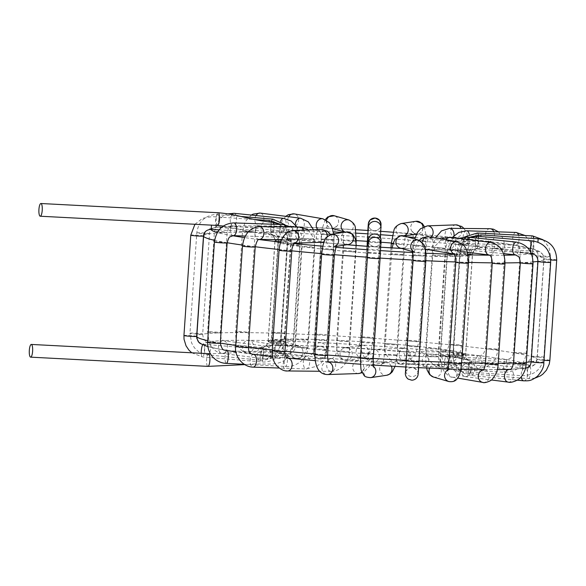 <?xml version="1.0" encoding="UTF-8"?>
<svg xmlns="http://www.w3.org/2000/svg" width="586" height="586" viewBox="0 0 586 586"><rect width="100%" height="100%" fill="white"/><g stroke="black" fill="none" stroke-linecap="round" stroke-linejoin="round"><path stroke-width="0.44" stroke-dasharray="2.93 2.2" d="M286.744 345.586A6.365 0.374 -176.1 0 1 280.591 344.788A6.365 0.374 -176.1 0 1 286.972 344.846A6.365 0.374 -176.1 0 1 293.293 345.652A6.365 0.374 -176.1 0 1 286.744 345.586M270.629 357.929L271.084 351.351L270.629 357.929M287.243 355.775A6.365 1.641 -87 0 0 286.166 353.739A6.365 1.641 -87 0 0 286.158 353.739A6.365 1.641 -87 0 0 284.195 360.016A6.365 1.641 -87 0 0 285.492 366.455A6.365 1.641 -87 0 0 285.499 366.462A6.365 1.641 -87 0 0 287.199 362.675A6.365 1.641 -87 0 0 287.243 355.775M298.215 347.439A6.365 0.374 -176.1 0 1 295.263 346.919A6.365 0.374 -176.1 0 1 301.636 346.978A6.365 0.374 -176.1 0 1 307.965 347.784A6.365 0.374 -176.1 0 1 304.661 347.886A6.365 0.374 -176.1 0 1 298.215 347.439M306.749 356.229A6.365 3.172 -88 0 0 306.698 356.229A6.365 3.172 -88 0 0 306.683 356.229A6.365 3.172 -88 0 0 303.292 362.485A6.365 3.172 -88 0 0 306.251 368.953A6.365 3.172 -88 0 0 306.273 368.953A6.365 3.172 -88 0 0 309.635 362.741A6.365 3.172 -88 0 0 306.749 356.229M315.078 349.307A6.365 0.374 -176.1 0 1 314.382 349.088A6.365 0.374 -176.1 0 1 320.762 349.146A6.365 0.374 -176.1 0 1 327.083 349.952A6.365 0.374 -176.1 0 1 322.205 349.981A6.365 0.374 -176.1 0 1 315.078 349.307M328.116 360.353A6.365 4.49 -89.5 0 0 326.966 367.319A6.365 4.49 -89.5 0 0 331.097 371.37A6.365 4.49 -89.5 0 0 331.119 371.37A6.365 4.49 -89.5 0 0 335.646 365.063A6.365 4.49 -89.5 0 0 331.266 358.639A6.365 4.49 -89.5 0 0 331.215 358.632A6.365 4.49 -89.5 0 0 328.116 360.353M336.657 351.124A6.365 0.374 -176.1 0 1 343.191 351.212A6.365 0.374 -176.1 0 1 349.351 352.01A6.365 0.374 -176.1 0 1 342.986 351.952A6.365 0.374 -176.1 0 1 336.65 351.146A6.365 0.374 -176.1 0 1 336.657 351.124M361.928 371.92A6.365 5.501 -91.9 0 0 363.335 364.873A6.365 5.501 -91.9 0 0 358.119 360.808A6.365 5.501 -91.9 0 0 358.009 360.808A6.365 5.501 -91.9 0 0 352.721 367.034A6.365 5.501 -91.9 0 0 358.434 373.538M361.635 352.816A6.365 0.374 -176.1 0 1 368.762 353.153A6.365 0.374 -176.1 0 1 373.245 353.819A6.365 0.374 -176.1 0 1 366.873 353.761A6.365 0.374 -176.1 0 1 360.544 352.955A6.365 0.374 -176.1 0 1 361.635 352.816M391.331 366.213A6.365 6.138 -98.4 0 0 379.977 366.931A6.365 6.138 -98.4 0 0 386.753 375.252M388.071 354.296A6.365 0.374 -176.1 0 1 397.147 355.255A6.365 0.374 -176.1 0 1 390.752 355.197A6.365 0.374 -176.1 0 1 384.438 354.391A6.365 0.374 -176.1 0 1 388.071 354.296M418.404 369.663A6.365 6.358 -175.1 0 0 405.717 369.678A6.365 6.358 -175.1 0 0 412.178 376.578A6.365 6.358 -175.1 0 0 418.404 370.77L418.419 370.594M419.107 240.282L416.507 243.944L413.548 255.02A6.365 0.374 -176.1 0 1 420.477 255.115A6.365 0.374 -176.1 0 1 426.256 255.884A6.365 0.374 -176.1 0 1 419.876 255.826A6.365 0.374 -176.1 0 1 413.548 255.02L406.706 355.358A6.365 0.374 -176.1 0 1 413.643 355.453A6.365 0.374 -176.1 0 1 419.415 356.222A6.365 0.374 -176.1 0 1 413.02 356.163A6.365 0.374 -176.1 0 1 406.706 355.358L405.717 369.707A6.365 6.358 -175.1 0 0 405.717 369.7L405.409 373.275A6.365 6.358 -175.1 0 0 405.402 373.311A6.365 6.358 -175.1 0 0 411.87 380.175A6.365 6.358 -175.1 0 0 417.928 375.377M433.369 377.003A6.365 6.138 106.4 0 0 439.632 375.172A6.365 6.138 106.4 0 0 436.702 364.719A6.365 6.138 106.4 0 0 429.648 368.176M435.896 356.171A6.365 0.374 -176.1 0 1 438.533 356.654A6.365 0.374 -176.1 0 1 432.153 356.596A6.365 0.374 -176.1 0 1 425.832 355.79A6.365 0.374 -176.1 0 1 429.304 355.687A6.365 0.374 -176.1 0 1 435.896 356.171M459.08 370.433A6.365 5.508 99.7 0 0 454.626 364.646A6.365 5.508 99.7 0 0 454.516 364.631A6.365 5.508 99.7 0 0 448.114 370.03A6.365 5.508 99.7 0 0 452.429 377.186A6.365 5.508 99.7 0 0 452.473 377.201A6.365 5.508 99.7 0 0 459.08 370.433M452.678 356.332A6.365 0.374 -176.1 0 1 453.205 356.522A6.365 0.374 -176.1 0 1 446.832 356.456A6.365 0.374 -176.1 0 1 440.504 355.651A6.365 0.374 -176.1 0 1 445.565 355.629A6.365 0.374 -176.1 0 1 452.678 356.332M469.108 365.356A6.365 4.498 97.3 0 0 466.778 363.987A6.365 4.498 97.3 0 0 466.72 363.979A6.365 4.498 97.3 0 0 461.504 369.759A6.365 4.498 97.3 0 0 465.145 376.615A6.365 4.498 97.3 0 0 465.159 376.622A6.365 4.498 97.3 0 0 470.009 372.674A6.365 4.498 97.3 0 0 469.108 365.356M462.383 355.87A6.365 0.374 -176.1 0 1 455.696 355.746A6.365 0.374 -176.1 0 1 449.726 354.962A6.365 0.374 -176.1 0 1 456.106 355.021A6.365 0.374 -176.1 0 1 462.435 355.827A6.365 0.374 -176.1 0 1 462.383 355.87M471.598 362.807A6.365 3.186 95.9 0 0 468.361 369.37A6.365 3.186 95.9 0 0 470.917 375.414A6.365 3.186 95.9 0 0 470.924 375.414A6.365 3.186 95.9 0 0 474.741 369.407A6.365 3.186 95.9 0 0 472.221 362.749A6.365 3.186 95.9 0 0 472.191 362.749A6.365 3.186 95.9 0 0 471.598 362.807M464.266 354.764A6.365 0.374 -176.1 0 1 457.168 354.413A6.365 0.374 -176.1 0 1 452.875 353.761A6.365 0.374 -176.1 0 1 459.256 353.819A6.365 0.374 -176.1 0 1 465.577 354.625A6.365 0.374 -176.1 0 1 464.266 354.764M468.91 363.708A6.365 1.648 94.8 0 0 468.28 370.213A6.365 1.648 94.8 0 0 469.445 373.685A6.365 1.648 94.8 0 0 471.627 367.481A6.365 1.648 94.8 0 0 470.514 360.998L470.514 360.998A6.365 1.648 94.8 0 0 468.91 363.708M458.45 353.072A6.365 0.374 -176.1 0 1 449.733 352.135A6.365 0.374 -176.1 0 1 456.12 352.193A6.365 0.374 -176.1 0 1 462.435 352.999A6.365 0.374 -176.1 0 1 458.45 353.072M461.211 366.492L461.739 358.844L461.211 366.492M445.902 350.926A6.365 0.374 -176.1 0 1 440.511 350.186A6.365 0.374 -176.1 0 1 446.898 350.245A6.365 0.374 -176.1 0 1 453.212 351.058A6.365 0.374 -176.1 0 1 445.902 350.926M446.73 368.206A6.365 1.641 93 0 1 445.792 369.158L445.792 369.158A6.365 1.641 93 0 1 444.496 362.712A6.365 1.641 93 0 1 446.459 356.442A6.365 1.641 93 0 1 447.792 361.101A6.365 1.641 93 0 1 446.73 368.206M428.168 348.509A6.365 0.374 -176.1 0 1 425.839 348.062A6.365 0.374 -176.1 0 1 432.219 348.121A6.365 0.374 -176.1 0 1 438.54 348.926A6.365 0.374 -176.1 0 1 434.893 349.014A6.365 0.374 -176.1 0 1 428.168 348.509M424.542 366.477A6.365 3.172 92 0 1 422.367 359.46A6.365 3.172 92 0 1 425.707 353.944L425.707 353.944A6.365 3.172 92 0 1 428.659 360.419A6.365 3.172 92 0 1 425.275 366.675A6.365 3.172 92 0 1 425.246 366.675A6.365 3.172 92 0 1 424.542 366.477M407.102 346.048A6.365 0.374 -176.1 0 1 406.713 345.894A6.365 0.374 -176.1 0 1 413.086 345.952A6.365 0.374 -176.1 0 1 419.422 346.758A6.365 0.374 -176.1 0 1 414.17 346.773A6.365 0.374 -176.1 0 1 407.102 346.048M396.883 361.057A6.365 4.49 90.5 0 1 400.824 351.534A6.365 4.49 90.5 0 1 400.861 351.534A6.365 4.49 90.5 0 1 405.292 357.943A6.365 4.49 90.5 0 1 400.743 364.265A6.365 4.49 90.5 0 1 400.707 364.265A6.365 4.49 90.5 0 1 396.883 361.057M384.555 343.777A6.365 0.374 -176.1 0 1 391.389 343.931A6.365 0.374 -176.1 0 1 397.154 344.7A6.365 0.374 -176.1 0 1 390.774 344.641A6.365 0.374 -176.1 0 1 384.445 343.836A6.365 0.374 -176.1 0 1 384.555 343.777M368.426 353.995A6.365 5.501 88.1 0 1 373.414 349.366A6.365 5.501 88.1 0 1 373.524 349.366A6.365 5.501 88.1 0 1 379.23 355.541A6.365 5.501 88.1 0 1 373.949 362.089A6.365 5.501 88.1 0 1 373.897 362.089A6.365 5.501 88.1 0 1 368.426 353.995M362.111 341.887A6.365 0.374 -176.1 0 1 369.143 342.261A6.365 0.374 -176.1 0 1 373.26 342.891A6.365 0.374 -176.1 0 1 366.88 342.832A6.365 0.374 -176.1 0 1 360.551 342.026A6.365 0.374 -176.1 0 1 362.111 341.887M343.096 348.384A6.365 6.138 81.6 0 1 352.208 353.043A6.365 6.138 81.6 0 1 340.327 355.936A6.365 6.138 81.6 0 1 343.096 348.384M341.001 340.525A6.365 0.374 -176.1 0 1 349.366 341.455A6.365 0.374 -176.1 0 1 342.978 341.396A6.365 0.374 -176.1 0 1 336.657 340.591A6.365 0.374 -176.1 0 1 341.001 340.525M321.626 346.56A6.365 6.358 4.9 0 1 326.241 353.226A6.365 6.358 4.9 0 1 326.241 353.241A6.365 6.358 4.9 0 1 319.341 359.013A6.365 6.358 4.9 0 1 313.554 352.135A6.365 6.358 4.9 0 1 313.554 352.113A6.365 6.358 4.9 0 1 321.626 346.56M322.08 339.777A6.365 0.374 -176.1 0 1 327.098 340.488A6.365 0.374 -176.1 0 1 320.71 340.429A6.365 0.374 -176.1 0 1 314.389 339.624A6.365 0.374 -176.1 0 1 322.08 339.777M302.208 348.86A6.365 6.138 -73.6 0 1 295 358.119A6.365 6.138 -73.6 0 1 290.905 350.274A6.365 6.138 -73.6 0 1 302.208 348.86M305.929 339.638A6.365 0.374 -176.1 0 1 307.972 340.056A6.365 0.374 -176.1 0 1 301.592 339.997A6.365 0.374 -176.1 0 1 295.271 339.191A6.365 0.374 -176.1 0 1 299.087 339.104A6.365 0.374 -176.1 0 1 305.929 339.638M283.69 353.585A6.365 5.508 -80.3 0 1 277.361 358.258A6.365 5.508 -80.3 0 1 277.332 358.251A6.365 5.508 -80.3 0 1 272.981 351.051A6.365 5.508 -80.3 0 1 279.485 345.703A6.365 5.508 -80.3 0 1 279.603 345.725A6.365 5.508 -80.3 0 1 283.69 353.585M293.029 340.063A6.365 0.374 -176.1 0 1 293.3 340.188A6.365 0.374 -176.1 0 1 286.935 340.129A6.365 0.374 -176.1 0 1 280.591 339.323A6.365 0.374 -176.1 0 1 286.034 339.323A6.365 0.374 -176.1 0 1 293.029 340.063M267.978 358.031A6.365 4.498 -82.7 0 1 265.209 358.918A6.365 4.498 -82.7 0 1 265.18 358.91A6.365 4.498 -82.7 0 1 261.524 352.025A6.365 4.498 -82.7 0 1 266.798 346.282A6.365 4.498 -82.7 0 1 266.842 346.289A6.365 4.498 -82.7 0 1 270.483 351.212A6.365 4.498 -82.7 0 1 267.978 358.031M283.888 340.957A6.365 0.374 -176.1 0 1 276.944 340.766A6.365 0.374 -176.1 0 1 271.369 340.012A6.365 0.374 -176.1 0 1 277.757 340.078A6.365 0.374 -176.1 0 1 284.078 340.884A6.365 0.374 -176.1 0 1 283.888 340.957M259.73 360.148A6.365 3.186 -84.1 0 1 259.18 359.994A6.365 3.186 -84.1 0 1 257.291 352.926A6.365 3.186 -84.1 0 1 261.034 347.483A6.365 3.186 -84.1 0 1 261.056 347.483A6.365 3.186 -84.1 0 1 263.546 354.164A6.365 3.186 -84.1 0 1 259.737 360.156L206.917 354.735A6.365 3.186 -84.1 0 1 206.909 354.735A6.365 3.186 -84.1 0 1 206.36 354.581A6.365 3.186 -84.1 0 1 204.463 347.527A6.365 3.186 -84.1 0 1 208.198 342.07A6.365 3.186 -84.1 0 1 208.213 342.07A6.365 3.186 -84.1 0 1 210.733 348.729A6.365 3.186 -84.1 0 1 206.917 354.735L200.646 352.875C199.672 352.757 197.57 351.021 194.332 347.652L191.6 342.971L189.959 333.192A6.365 0.374 3.9 0 0 196.808 334.035M279.112 342.224A6.365 0.374 -176.1 0 1 272.168 341.836A6.365 0.374 -176.1 0 1 268.22 341.213A6.365 0.374 -176.1 0 1 274.6 341.272A6.365 0.374 -176.1 0 1 280.928 342.085A6.365 0.374 -176.1 0 1 279.112 342.224M260.309 358.969A6.365 1.648 -85.2 0 1 260.777 352.45A6.365 1.648 -85.2 0 1 262.506 349.212A6.365 1.648 -85.2 0 1 262.513 349.212A6.365 1.648 -85.2 0 1 263.619 355.702A6.365 1.648 -85.2 0 1 261.444 361.906A6.365 1.648 -85.2 0 1 260.309 358.969M279.361 343.755A6.365 0.374 -176.1 0 1 271.369 342.847A6.365 0.374 -176.1 0 1 277.742 342.905A6.365 0.374 -176.1 0 1 284.071 343.711A6.365 0.374 -176.1 0 1 279.361 343.755M217.516 225.456A6.365 1.67 93 0 1 216.183 219.01A6.365 1.67 93 0 1 218.175 212.74M273.801 224.277A6.365 1.67 93 0 1 274.036 229.199A6.365 1.67 93 0 1 272.058 235.089A6.365 1.67 93 0 1 270.725 228.643A6.365 1.67 93 0 1 272.724 222.365M293.586 245.248A6.365 0.374 -176.1 0 1 287.426 244.45A6.365 0.374 -176.1 0 1 293.806 244.509A6.365 0.374 -176.1 0 1 300.135 245.314A6.365 0.374 -176.1 0 1 293.586 245.248M285.536 226.907A6.365 3.201 91.9 0 1 285.441 234.759A6.365 3.201 91.9 0 1 282.752 237.323A6.365 3.201 91.9 0 1 279.771 230.847A6.365 3.201 91.9 0 1 283.185 224.592M233.235 235.653A6.365 3.201 91.9 0 1 230.254 229.177A6.365 3.201 91.9 0 1 233.668 222.922M227.141 242.853A6.365 0.374 3.9 0 0 220.819 242.04A6.365 0.374 3.9 0 0 214.439 241.981M220.307 343.191A6.365 0.374 3.9 0 0 213.971 342.385A6.365 0.374 3.9 0 0 207.598 342.327M226.987 350.64A6.365 1.641 -87 0 0 225.024 356.925A6.365 1.641 -87 0 0 226.328 363.357M305.05 247.094A6.365 0.374 -176.1 0 1 302.098 246.581A6.365 0.374 -176.1 0 1 308.478 246.64A6.365 0.374 -176.1 0 1 314.807 247.446A6.365 0.374 -176.1 0 1 311.503 247.548A6.365 0.374 -176.1 0 1 305.05 247.094M303.68 230.137A6.365 4.512 90.5 0 1 300.354 239.711A6.365 4.512 90.5 0 1 299.739 239.762A6.365 4.512 90.5 0 1 295.278 233.36A6.365 4.512 90.5 0 1 299.849 227.031M259.305 239.41A6.365 4.512 90.5 0 1 254.851 233.008A6.365 4.512 90.5 0 1 259.415 226.679M255.21 246.926A6.365 0.374 3.9 0 0 254.221 246.655A6.365 0.374 3.9 0 0 247.094 246.01A6.365 0.374 3.9 0 0 242.501 246.054M248.369 347.264A6.365 0.374 3.9 0 0 247.38 346.993A6.365 0.374 3.9 0 0 240.26 346.348A6.365 0.374 3.9 0 0 235.66 346.392M253.533 354.413A6.365 3.172 -88 0 0 250.163 360.683A6.365 3.172 -88 0 0 253.115 367.136M321.919 248.962A6.365 0.374 -176.1 0 1 321.223 248.742A6.365 0.374 -176.1 0 1 327.596 248.801A6.365 0.374 -176.1 0 1 333.925 249.614A6.365 0.374 -176.1 0 1 329.046 249.643A6.365 0.374 -176.1 0 1 321.919 248.962M254.932 354.457L306.683 356.229C311.386 355.519 313.95 353.138 314.382 349.088L321.223 248.742C320.82 243.124 320.432 240.751 320.066 241.622L321.941 242.245A6.365 5.516 88 0 1 318.366 240.897A6.365 5.516 88 0 1 316.462 233.902A6.365 5.516 88 0 1 321.502 229.522M327.222 236.385A6.365 5.516 88 0 1 324.058 241.674M294.311 243.102A6.365 5.516 88 0 1 293.352 243.234A6.365 5.516 88 0 1 289.777 241.886A6.365 5.516 88 0 1 287.865 234.891A6.365 5.516 88 0 1 292.912 230.51M291.784 251.072A6.365 0.374 3.9 0 0 285.104 250.237A6.365 0.374 3.9 0 0 279.075 250.2M284.942 351.41A6.365 0.374 3.9 0 0 278.262 350.575A6.365 0.374 3.9 0 0 272.234 350.538M287.711 358.229A6.365 4.49 -89.5 0 0 284.635 359.943A6.365 4.49 -89.5 0 0 283.492 366.917A6.365 4.49 -89.5 0 0 287.623 370.96M343.499 250.786A6.365 0.374 -176.1 0 1 350.047 250.874A6.365 0.374 -176.1 0 1 356.193 251.672A6.365 0.374 -176.1 0 1 349.813 251.614A6.365 0.374 -176.1 0 1 343.491 250.801A6.365 0.374 -176.1 0 1 343.499 250.786M331.266 358.639C331.376 359.006 335.859 357.731 336.65 351.146L343.491 250.801C343.689 241.3 343.022 243.366 342.993 242.201C342.217 242.707 343.96 243.49 348.216 244.538A6.365 6.146 81.3 0 1 341.155 239A6.365 6.146 81.3 0 1 346.289 231.953M336.203 245.593A6.365 6.146 81.3 0 1 326.358 241.264A6.365 6.146 81.3 0 1 331.493 234.217M334.379 255.005A6.365 0.374 3.9 0 0 329.493 254.309A6.365 0.374 3.9 0 0 322.337 254.016A6.365 0.374 3.9 0 0 321.67 254.141M327.537 355.343L327.53 355.35A6.365 0.374 3.9 0 0 322.652 354.647A6.365 0.374 3.9 0 0 315.495 354.362A6.365 0.374 3.9 0 0 314.829 354.479L314.829 354.486M328.519 361.987A6.365 5.501 -91.9 0 0 327.156 361.84A6.365 5.501 -91.9 0 0 327.105 361.84A6.365 5.501 -91.9 0 0 321.868 368.059A6.365 5.501 -91.9 0 0 327.53 374.571M368.477 252.478A6.365 0.374 -176.1 0 1 375.611 252.815A6.365 0.374 -176.1 0 1 380.087 253.482A6.365 0.374 -176.1 0 1 373.714 253.423A6.365 0.374 -176.1 0 1 367.385 252.617A6.365 0.374 -176.1 0 1 368.477 252.478M381.025 240.326A6.365 6.358 0.1 0 1 374.652 246.677A6.365 6.358 0.1 0 1 368.294 240.311C367.063 243.857 374.908 249.988 379.567 244.347L380.981 241.029L373.245 353.819L371.78 361.196L369.187 366.646L363.987 371.854L362.273 372.703M381.025 243.798A6.365 6.358 0.1 0 1 374.601 250.061A6.365 6.358 0.1 0 1 368.286 243.578L368.286 243.695M380.087 258.47A6.365 0.374 3.9 0 0 373.758 257.657A6.365 0.374 3.9 0 0 367.378 257.598M373.245 358.808A6.365 0.374 3.9 0 0 366.924 358.002A6.365 0.374 3.9 0 0 360.536 357.943M368.748 365.049A6.365 6.138 -98.4 0 0 365.371 375.831A6.365 6.138 -98.4 0 0 370.623 377.648L370.718 377.633M373.553 366.448A6.365 6.138 -98.4 0 0 368.858 365.034M394.913 253.958A6.365 0.374 -176.1 0 1 403.988 254.917A6.365 0.374 -176.1 0 1 397.608 254.859A6.365 0.374 -176.1 0 1 391.28 254.053A6.365 0.374 -176.1 0 1 394.913 253.958M403.827 235.85A6.365 6.131 -73.9 0 1 407.951 243.673A6.365 6.131 -73.9 0 1 400.297 248.083C403.285 248.266 405.073 247.746 405.659 246.523C405.468 247.629 405.036 245.776 403.988 254.917L397.147 355.255L395.03 366.426M418.624 240.128A6.365 6.131 -73.9 0 1 422.748 247.944A6.365 6.131 -73.9 0 1 412.529 250.845M425.795 261.217A6.365 0.374 3.9 0 0 419.466 260.411A6.365 0.374 3.9 0 0 413.086 260.352M418.953 361.555L418.953 361.562A6.365 0.374 3.9 0 0 412.617 360.749A6.365 0.374 3.9 0 0 406.252 360.69M418.118 374.007A6.365 6.358 -175.1 0 0 412.112 367.473A6.365 6.358 -175.1 0 0 405.409 373.275M428.666 236.803A6.365 5.494 -80.3 0 1 431.128 238.004A6.365 5.494 -80.3 0 1 432.578 245.519A6.365 5.494 -80.3 0 1 426.527 249.35L428.381 249.013C428.102 248.164 427.392 250.456 426.256 255.884L418.624 367.671M425.158 248.896A6.365 5.494 -80.3 0 1 422.154 242.333M457.256 241.674A6.365 5.494 -80.3 0 1 459.71 242.875A6.365 5.494 -80.3 0 1 461.167 250.39A6.365 5.494 -80.3 0 1 455.11 254.229A6.365 5.494 -80.3 0 1 454.223 253.987M468.39 263.07A6.365 0.374 3.9 0 0 462.061 262.257A6.365 0.374 3.9 0 0 455.681 262.198M461.548 363.415L461.548 363.408A6.365 0.374 3.9 0 0 455.219 362.595A6.365 0.374 3.9 0 0 448.847 362.536L448.847 362.551M448.964 381.581A6.365 6.138 106.4 0 0 455.161 379.728A6.365 6.138 106.4 0 0 447.506 370.088M442.738 255.833A6.365 0.374 -176.1 0 1 445.375 256.316A6.365 0.374 -176.1 0 1 438.995 256.258A6.365 0.374 -176.1 0 1 432.673 255.452A6.365 0.374 -176.1 0 1 436.138 255.35A6.365 0.374 -176.1 0 1 442.738 255.833M450.334 237.257A6.365 4.476 -82.8 0 1 454.033 242.597A6.365 4.476 -82.8 0 1 448.722 249.885A6.365 4.476 -82.8 0 1 445.257 246.164A6.365 4.476 -82.8 0 1 446.166 239.784M490.76 242.392A6.365 4.476 -82.8 0 1 494.459 247.739A6.365 4.476 -82.8 0 1 489.149 255.027M504.964 263.89A6.365 0.374 3.9 0 0 503.77 263.59A6.365 0.374 3.9 0 0 496.672 262.968A6.365 0.374 3.9 0 0 492.262 263.026M498.129 364.228A6.365 0.374 3.9 0 0 496.928 363.928A6.365 0.374 3.9 0 0 489.837 363.305A6.365 0.374 3.9 0 0 485.42 363.364M483.011 382.438A6.365 5.508 99.7 0 0 489.398 375.641A6.365 5.508 99.7 0 0 485.003 369.861A6.365 5.508 99.7 0 0 484.944 369.854A6.365 5.508 99.7 0 0 483.553 369.817M459.519 255.994A6.365 0.374 -176.1 0 1 460.047 256.177A6.365 0.374 -176.1 0 1 453.674 256.119A6.365 0.374 -176.1 0 1 447.345 255.313A6.365 0.374 -176.1 0 1 452.407 255.291A6.365 0.374 -176.1 0 1 459.519 255.994M466.998 237.081A6.365 3.157 -84.2 0 1 469.415 240.648A6.365 3.157 -84.2 0 1 468.654 247.087A6.365 3.157 -84.2 0 1 465.709 249.753A6.365 3.157 -84.2 0 1 463.233 245.768A6.365 3.157 -84.2 0 1 464.398 239.044M516.515 242.135A6.365 3.157 -84.2 0 1 518.932 245.71A6.365 3.157 -84.2 0 1 518.171 252.148A6.365 3.157 -84.2 0 1 515.219 254.807M533.033 263.634A6.365 0.374 3.9 0 0 525.979 262.777A6.365 0.374 3.9 0 0 520.331 262.77M526.191 363.972L526.191 363.979A6.365 0.374 3.9 0 0 519.137 363.115A6.365 0.374 3.9 0 0 513.49 363.108L513.49 363.115M508.223 382.123A6.365 4.498 97.3 0 0 513.05 378.153A6.365 4.498 97.3 0 0 512.142 370.85A6.365 4.498 97.3 0 0 509.835 369.488M469.225 255.533A6.365 0.374 -176.1 0 1 462.522 255.401A6.365 0.374 -176.1 0 1 456.567 254.624A6.365 0.374 -176.1 0 1 462.947 254.683A6.365 0.374 -176.1 0 1 469.276 255.489A6.365 0.374 -176.1 0 1 469.225 255.533M477.465 236.275A6.365 1.619 -85.2 0 1 478.594 242.121A6.365 1.619 -85.2 0 1 476.733 248.867A6.365 1.619 -85.2 0 1 476.403 248.969A6.365 1.619 -85.2 0 1 475.239 244.911A6.365 1.619 -85.2 0 1 476.176 238.019M532.689 240.905A6.365 1.619 -85.2 0 1 533.817 246.75A6.365 1.619 -85.2 0 1 531.963 253.496A6.365 1.619 -85.2 0 1 531.627 253.599M531.26 253.386A6.365 1.619 -85.2 0 1 530.813 252.441M550.679 262.308A6.365 0.374 3.9 0 0 545.61 261.598A6.365 0.374 3.9 0 0 538.483 261.334A6.365 0.374 3.9 0 0 537.977 261.444M543.837 362.646L543.837 362.661A6.365 0.374 3.9 0 0 538.768 361.936A6.365 0.374 3.9 0 0 531.641 361.672A6.365 0.374 3.9 0 0 531.136 361.782L531.136 361.789M523.745 380.834A6.365 3.186 95.9 0 0 527.561 374.82A6.365 3.186 95.9 0 0 525.041 368.162A6.365 3.186 95.9 0 0 524.419 368.22A6.365 3.186 95.9 0 0 521.232 376.747M471.107 254.427A6.365 0.374 -176.1 0 1 464.009 254.068A6.365 0.374 -176.1 0 1 459.717 253.423A6.365 0.374 -176.1 0 1 466.09 253.482A6.365 0.374 -176.1 0 1 472.419 254.287A6.365 0.374 -176.1 0 1 471.107 254.427M480.974 234.891L480.879 236.561M538.146 238.78L537.948 242.106M556.7 260.016A6.365 0.374 3.9 0 0 550.371 259.21A6.365 0.374 3.9 0 0 543.991 259.151A6.365 0.374 3.9 0 0 545.31 259.466A6.365 0.374 3.9 0 0 550.708 259.979M549.858 360.353A6.365 0.374 3.9 0 0 543.53 359.548A6.365 0.374 3.9 0 0 537.157 359.489A6.365 0.374 3.9 0 0 538.468 359.804A6.365 0.374 3.9 0 0 543.998 360.331M527.92 368.675A6.365 1.648 94.8 0 0 527.29 375.172A6.365 1.648 94.8 0 0 528.455 378.651A6.365 1.648 94.8 0 0 530.638 372.447A6.365 1.648 94.8 0 0 529.524 365.957L529.524 365.957A6.365 1.648 94.8 0 0 527.92 368.675M465.291 252.734A6.365 0.374 -176.1 0 1 456.567 251.797A6.365 0.374 -176.1 0 1 462.947 251.855A6.365 0.374 -176.1 0 1 469.276 252.661A6.365 0.374 -176.1 0 1 465.291 252.734M477.268 233.023A6.365 1.67 -87 0 0 475.268 239.293A6.365 1.67 -87 0 0 476.608 245.739A6.365 1.67 -87 0 0 478.513 240.612A6.365 1.67 -87 0 0 478.337 234.891M532.498 235.894A6.365 1.67 -87 0 0 530.498 242.172A6.365 1.67 -87 0 0 531.832 248.618A6.365 1.67 -87 0 0 533.743 243.49A6.365 1.67 -87 0 0 533.692 238.473M545.229 256.902A6.365 0.374 3.9 0 0 550.686 256.902A6.365 0.374 3.9 0 0 544.357 256.089A6.365 0.374 3.9 0 0 537.977 256.031A6.365 0.374 3.9 0 0 545.229 256.902M538.388 357.24A6.365 0.374 3.9 0 0 543.845 357.24A6.365 0.374 3.9 0 0 537.501 356.427A6.365 0.374 3.9 0 0 531.136 356.376A6.365 0.374 3.9 0 0 538.388 357.24M522.382 370.667L522.91 363.02L522.382 370.667M452.744 250.588A6.365 0.374 -176.1 0 1 447.345 249.848A6.365 0.374 -176.1 0 1 453.725 249.907A6.365 0.374 -176.1 0 1 460.054 250.713A6.365 0.374 -176.1 0 1 452.744 250.588M466.573 230.789A6.365 3.201 -88.1 0 0 463.16 237.044A6.365 3.201 -88.1 0 0 466.148 243.512A6.365 3.201 -88.1 0 0 469.298 234.312M516.09 232.459A6.365 3.201 -88.1 0 0 512.677 238.714A6.365 3.201 -88.1 0 0 515.658 245.19A6.365 3.201 -88.1 0 0 518.61 241.864A6.365 3.201 -88.1 0 0 518.625 235.279A6.365 3.201 -88.1 0 0 518.588 235.176M532.608 253.284A6.365 0.374 3.9 0 0 533.048 253.181A6.365 0.374 3.9 0 0 526.719 252.376A6.365 0.374 3.9 0 0 520.339 252.317A6.365 0.374 3.9 0 0 525.503 253.035A6.365 0.374 3.9 0 0 532.608 253.284M525.767 353.622A6.365 0.374 3.9 0 0 526.206 353.519A6.365 0.374 3.9 0 0 519.885 352.713A6.365 0.374 3.9 0 0 513.497 352.655A6.365 0.374 3.9 0 0 518.661 353.373A6.365 0.374 3.9 0 0 525.767 353.622M505.894 371.312A6.365 1.641 93 0 1 504.964 372.257A6.365 1.641 93 0 1 504.956 372.257A6.365 1.641 93 0 1 503.66 365.81A6.365 1.641 93 0 1 505.63 359.54A6.365 1.641 93 0 1 505.637 359.54A6.365 1.641 93 0 1 506.963 364.214A6.365 1.641 93 0 1 505.894 371.312M435.01 248.171A6.365 0.374 -176.1 0 1 432.68 247.724A6.365 0.374 -176.1 0 1 439.053 247.783A6.365 0.374 -176.1 0 1 445.382 248.589A6.365 0.374 -176.1 0 1 441.741 248.676A6.365 0.374 -176.1 0 1 435.01 248.171M449.594 228.342A6.365 4.512 -89.5 0 0 445.023 234.671A6.365 4.512 -89.5 0 0 449.477 241.073A6.365 4.512 -89.5 0 0 453.996 235.638M490.021 228.694A6.365 4.512 -89.5 0 0 485.457 235.023A6.365 4.512 -89.5 0 0 489.911 241.432A6.365 4.512 -89.5 0 0 493.888 238.18A6.365 4.512 -89.5 0 0 493.815 231.704M503.55 248.772A6.365 0.374 3.9 0 0 496.503 248.178A6.365 0.374 3.9 0 0 492.277 248.244A6.365 0.374 3.9 0 0 498.598 249.05A6.365 0.374 3.9 0 0 504.978 249.109A6.365 0.374 3.9 0 0 503.55 248.772M496.708 349.11A6.365 0.374 3.9 0 0 489.662 348.516A6.365 0.374 3.9 0 0 485.435 348.582A6.365 0.374 3.9 0 0 491.764 349.388A6.365 0.374 3.9 0 0 498.137 349.446A6.365 0.374 3.9 0 0 496.708 349.11M477.678 368.286A6.365 3.172 92 0 1 475.502 361.276A6.365 3.172 92 0 1 478.843 355.761A6.365 3.172 92 0 1 478.865 355.761A6.365 3.172 92 0 1 481.795 362.258A6.365 3.172 92 0 1 478.403 368.491A6.365 3.172 92 0 1 478.381 368.491A6.365 3.172 92 0 1 477.678 368.286M413.943 245.71A6.365 0.374 -176.1 0 1 413.555 245.556A6.365 0.374 -176.1 0 1 419.935 245.615A6.365 0.374 -176.1 0 1 426.264 246.42A6.365 0.374 -176.1 0 1 421.012 246.435A6.365 0.374 -176.1 0 1 413.943 245.71M427.384 225.859A6.365 5.516 -92 0 0 424.418 226.994A6.365 5.516 -92 0 0 422.381 234.217A6.365 5.516 -92 0 0 427.831 238.59A6.365 5.516 -92 0 0 431.084 237.213M455.981 224.87A6.365 5.516 -92 0 0 453.007 226.006A6.365 5.516 -92 0 0 450.971 233.228A6.365 5.516 -92 0 0 456.421 237.601A6.365 5.516 -92 0 0 461.131 228.445M460.97 244.084A6.365 0.374 3.9 0 0 455.703 244.098A6.365 0.374 3.9 0 0 462.024 244.904A6.365 0.374 3.9 0 0 468.404 244.963A6.365 0.374 3.9 0 0 460.97 244.084M454.128 344.422A6.365 0.374 3.9 0 0 448.861 344.436A6.365 0.374 3.9 0 0 455.197 345.242A6.365 0.374 3.9 0 0 461.563 345.3A6.365 0.374 3.9 0 0 454.128 344.422M440.357 361.459A6.365 4.49 90.5 0 1 440.416 355.087A6.365 4.49 90.5 0 1 444.335 351.937A6.365 4.49 90.5 0 1 444.371 351.937A6.365 4.49 90.5 0 1 448.766 358.376A6.365 4.49 90.5 0 1 444.217 364.675A6.365 4.49 90.5 0 1 444.188 364.668A6.365 4.49 90.5 0 1 440.357 361.459M391.287 243.498A6.365 0.374 -176.1 0 1 391.397 243.439A6.365 0.374 -176.1 0 1 398.231 243.593A6.365 0.374 -176.1 0 1 403.996 244.362A6.365 0.374 -176.1 0 1 399.989 244.435A6.365 0.374 -176.1 0 1 393.045 243.879M401.11 223.566A6.365 6.146 -98.7 0 0 395.99 228.84A6.365 6.146 -98.7 0 0 405.82 234.949M415.913 221.303A6.365 6.146 -98.7 0 0 410.793 226.577A6.365 6.146 -98.7 0 0 417.833 233.895A6.365 6.146 -98.7 0 0 422.997 227.038M413.474 240.062A6.365 0.374 3.9 0 0 413.108 240.157A6.365 0.374 3.9 0 0 419.437 240.963A6.365 0.374 3.9 0 0 425.81 241.022A6.365 0.374 3.9 0 0 420.55 240.297A6.365 0.374 3.9 0 0 413.474 240.062M406.633 340.4A6.365 0.374 3.9 0 0 406.266 340.495A6.365 0.374 3.9 0 0 412.588 341.308A6.365 0.374 3.9 0 0 418.968 341.367A6.365 0.374 3.9 0 0 413.716 340.634A6.365 0.374 3.9 0 0 406.633 340.4M399.278 352.97A6.365 5.501 88.1 0 1 404.377 348.333A6.365 5.501 88.1 0 1 404.435 348.333A6.365 5.501 88.1 0 1 410.09 354.552A6.365 5.501 88.1 0 1 404.801 361.064A6.365 5.501 88.1 0 1 404.765 361.064A6.365 5.501 88.1 0 1 399.278 352.97M367.393 241.688A6.365 0.374 -176.1 0 1 368.953 241.549A6.365 0.374 -176.1 0 1 375.985 241.915A6.365 0.374 -176.1 0 1 380.102 242.553A6.365 0.374 -176.1 0 1 375.267 242.589A6.365 0.374 -176.1 0 1 368.133 241.915M368.301 227.661A6.365 6.358 -179.9 0 0 376.652 233.829A6.365 6.358 -179.9 0 0 381.039 227.881M363.115 357.863A6.365 6.138 81.6 0 1 359.225 345.989A6.365 6.138 81.6 0 1 368.352 350.728A6.365 6.138 81.6 0 1 363.115 357.863C369.678 355.783 371.443 352.391 373.26 337.902A6.365 0.374 3.9 0 0 366.939 337.096A6.365 0.374 3.9 0 0 360.558 337.038A6.365 0.374 3.9 0 0 362.111 337.39A6.365 0.374 3.9 0 0 369.121 337.976A6.365 0.374 3.9 0 0 373.26 337.902L380.102 237.564A6.365 0.374 3.9 0 0 373.773 236.759A6.365 0.374 3.9 0 0 367.4 236.7A6.365 0.374 3.9 0 0 368.953 237.052A6.365 0.374 3.9 0 0 375.963 237.63A6.365 0.374 3.9 0 0 380.102 237.564L380.995 225.119L379.582 228.43C375.934 231.543 372.601 231.477 369.59 228.218L368.308 224.401A6.365 6.358 -179.9 0 0 376.695 230.43A6.365 6.358 -179.9 0 0 381.039 224.409M355.827 241.212A6.365 0.374 -176.1 0 1 348.743 240.978A6.365 0.374 -176.1 0 1 343.499 240.245A6.365 0.374 -176.1 0 1 347.842 240.187A6.365 0.374 -176.1 0 1 356.2 241.117M342.942 230.745A6.365 6.131 106.1 0 0 353.277 227.346A6.365 6.131 106.1 0 0 349.036 220.021M326.563 220.211A6.365 6.131 106.1 0 0 331.669 228.174A6.365 6.131 106.1 0 0 334.24 215.751M329.31 234.84A6.365 0.374 3.9 0 0 334.394 234.818A6.365 0.374 3.9 0 0 328.065 234.004A6.365 0.374 3.9 0 0 321.692 233.946A6.365 0.374 3.9 0 0 329.31 234.84M322.476 335.177A6.365 0.374 3.9 0 0 327.552 335.155A6.365 0.374 3.9 0 0 321.216 334.342A6.365 0.374 3.9 0 0 314.85 334.284A6.365 0.374 3.9 0 0 322.476 335.177M321.934 342.964A6.365 6.358 4.9 0 1 326.549 349.622A6.365 6.358 4.9 0 1 326.549 349.652A6.365 6.358 4.9 0 1 319.648 355.409A6.365 6.358 4.9 0 1 313.862 348.531A6.365 6.358 4.9 0 1 313.869 348.502A6.365 6.358 4.9 0 1 321.934 342.964M328.914 239.44A6.365 0.374 -176.1 0 1 333.932 240.15A6.365 0.374 -176.1 0 1 327.559 240.092A6.365 0.374 -176.1 0 1 321.231 239.278A6.365 0.374 -176.1 0 1 328.914 239.44M317.751 229.646A6.365 5.494 99.7 0 0 320.659 231.309A6.365 5.494 99.7 0 0 325.098 229.859A6.365 5.494 99.7 0 0 327.098 223.281A6.365 5.494 99.7 0 0 322.798 218.754M288.671 216.703A6.365 5.494 99.7 0 0 292.077 226.438A6.365 5.494 99.7 0 0 296.516 224.987A6.365 5.494 99.7 0 0 298.516 218.402A6.365 5.494 99.7 0 0 294.216 213.883M291.491 233.06A6.365 0.374 3.9 0 0 291.799 232.964A6.365 0.374 3.9 0 0 285.47 232.159A6.365 0.374 3.9 0 0 279.097 232.1A6.365 0.374 3.9 0 0 284.444 232.832A6.365 0.374 3.9 0 0 291.491 233.06M284.65 333.397A6.365 0.374 3.9 0 0 284.957 333.302A6.365 0.374 3.9 0 0 278.643 332.496A6.365 0.374 3.9 0 0 272.256 332.438A6.365 0.374 3.9 0 0 277.61 333.178A6.365 0.374 3.9 0 0 284.65 333.397M286.671 344.304A6.365 6.138 -73.6 0 1 279.573 353.592A6.365 6.138 -73.6 0 1 279.471 353.556A6.365 6.138 -73.6 0 1 275.347 345.799A6.365 6.138 -73.6 0 1 286.671 344.304M312.77 239.3A6.365 0.374 -176.1 0 1 314.814 239.718A6.365 0.374 -176.1 0 1 308.434 239.659A6.365 0.374 -176.1 0 1 302.105 238.854A6.365 0.374 -176.1 0 1 305.921 238.766A6.365 0.374 -176.1 0 1 312.77 239.3M295.3 224.672A6.365 4.476 97.2 0 0 298.999 230.855A6.365 4.476 97.2 0 0 304.273 224.834A6.365 4.476 97.2 0 0 300.603 218.219M256.053 215.538A6.365 4.476 97.2 0 0 255.093 221.948A6.365 4.476 97.2 0 0 258.572 225.713A6.365 4.476 97.2 0 0 263.846 219.691A6.365 4.476 97.2 0 0 260.177 213.084M253.54 231.77A6.365 0.374 3.9 0 0 246.567 231.199A6.365 0.374 3.9 0 0 242.516 231.272A6.365 0.374 3.9 0 0 248.845 232.085A6.365 0.374 3.9 0 0 255.225 232.144A6.365 0.374 3.9 0 0 253.54 231.77M246.699 332.108A6.365 0.374 3.9 0 0 239.733 331.537A6.365 0.374 3.9 0 0 235.675 331.61A6.365 0.374 3.9 0 0 242.003 332.423A6.365 0.374 3.9 0 0 248.383 332.482A6.365 0.374 3.9 0 0 246.699 332.108M253.372 348.384A6.365 5.508 -80.3 0 1 247.036 353.058A6.365 5.508 -80.3 0 1 247.014 353.05A6.365 5.508 -80.3 0 1 242.655 345.872A6.365 5.508 -80.3 0 1 249.123 340.495A6.365 5.508 -80.3 0 1 249.167 340.503A6.365 5.508 -80.3 0 1 253.372 348.384M299.871 239.725A6.365 0.374 -176.1 0 1 300.142 239.85A6.365 0.374 -176.1 0 1 293.762 239.791A6.365 0.374 -176.1 0 1 287.433 238.985A6.365 0.374 -176.1 0 1 292.875 238.985A6.365 0.374 -176.1 0 1 299.871 239.725M280.511 221.413A6.365 3.157 95.8 0 0 282.327 231.023A6.365 3.157 95.8 0 0 285.66 227.302A6.365 3.157 95.8 0 0 285.58 220.263A6.365 3.157 95.8 0 0 283.617 218.358M231.917 214.608A6.365 3.157 95.8 0 0 230.291 221.523A6.365 3.157 95.8 0 0 232.81 225.969A6.365 3.157 95.8 0 0 236.143 222.248A6.365 3.157 95.8 0 0 236.07 215.209A6.365 3.157 95.8 0 0 234.107 213.304M219.34 231.499A6.365 0.374 3.9 0 0 214.447 231.536A6.365 0.374 3.9 0 0 220.775 232.342A6.365 0.374 3.9 0 0 227.156 232.4A6.365 0.374 3.9 0 0 219.34 231.499M212.498 331.837A6.365 0.374 3.9 0 0 207.605 331.874A6.365 0.374 3.9 0 0 213.941 332.68A6.365 0.374 3.9 0 0 220.314 332.738A6.365 0.374 3.9 0 0 212.498 331.837M224.936 352.53A6.365 4.498 -82.7 0 1 222.167 353.417A6.365 4.498 -82.7 0 1 222.145 353.417A6.365 4.498 -82.7 0 1 218.49 346.546A6.365 4.498 -82.7 0 1 223.735 340.781A6.365 4.498 -82.7 0 1 223.757 340.781A6.365 4.498 -82.7 0 1 227.449 345.681A6.365 4.498 -82.7 0 1 224.936 352.53M290.729 240.619A6.365 0.374 -176.1 0 1 283.785 240.428A6.365 0.374 -176.1 0 1 278.211 239.674A6.365 0.374 -176.1 0 1 284.591 239.733A6.365 0.374 -176.1 0 1 290.912 240.546A6.365 0.374 -176.1 0 1 290.729 240.619M271.655 220.827A6.365 1.619 94.8 0 0 270.695 227.734A6.365 1.619 94.8 0 0 271.86 231.829A6.365 1.619 94.8 0 0 274.006 225.617A6.365 1.619 94.8 0 0 272.922 219.142M217.633 214.513A6.365 1.619 94.8 0 0 215.545 220.849A6.365 1.619 94.8 0 0 216.637 227.2A6.365 1.619 94.8 0 0 218.783 220.988A6.365 1.619 94.8 0 0 217.699 214.513A6.365 1.619 94.8 0 0 217.633 214.513M204.133 233.726A6.365 0.374 3.9 0 0 209.51 233.719A6.365 0.374 3.9 0 0 204.06 232.979A6.365 0.374 3.9 0 0 197.057 232.767A6.365 0.374 3.9 0 0 196.801 232.854A6.365 0.374 3.9 0 0 204.038 233.719M196.947 334.042A6.365 0.374 3.9 0 0 202.668 334.064A6.365 0.374 3.9 0 0 197.218 333.317A6.365 0.374 3.9 0 0 190.216 333.104A6.365 0.374 3.9 0 0 189.959 333.192L196.801 232.854C198.317 222.211 204.28 216.095 214.681 214.498L240.861 216.454M285.953 241.879A6.365 0.374 -176.1 0 1 279.002 241.491A6.365 0.374 -176.1 0 1 275.061 240.875A6.365 0.374 -176.1 0 1 281.441 240.934A6.365 0.374 -176.1 0 1 287.77 241.74A6.365 0.374 -176.1 0 1 285.953 241.879M269.128 222.05L269.216 220.504M205.159 231.888L208.572 229.155L216.564 227.192L286.1 226.416L355.739 229.683A163.428 9.625 -176.1 0 0 211.18 229.331L211.487 225.141M203.489 236.019A6.365 0.374 3.9 0 0 197.16 235.213A6.365 0.374 3.9 0 0 190.78 235.154M196.647 336.357A6.365 0.374 3.9 0 0 190.325 335.551A6.365 0.374 3.9 0 0 183.945 335.492M202.719 344.839A6.365 1.648 -85.2 0 1 203.496 344.253A6.365 1.648 -85.2 0 1 204.617 350.728A6.365 1.648 -85.2 0 1 202.434 356.94A6.365 1.648 -85.2 0 1 201.306 354.01A6.365 1.648 -85.2 0 1 201.254 353.285M262.506 349.212L203.503 344.253A6.365 1.648 -85.2 0 1 203.503 344.253L201.569 343.828L198.573 341.814M286.202 243.41A6.365 0.374 -176.1 0 1 278.204 242.501A6.365 0.374 -176.1 0 1 284.584 242.567A6.365 0.374 -176.1 0 1 290.912 243.373A6.365 0.374 -176.1 0 1 286.202 243.41M208.572 353.666A6.365 1.67 -87 0 0 206.572 359.936A6.365 1.67 -87 0 0 207.905 366.382M203.628 235.982A170.504 10.043 -176.1 0 1 351.878 236.114A170.504 10.043 -176.1 0 1 538.058 256.141A170.504 10.043 -176.1 0 1 543.852 259.18A170.504 10.043 -176.1 0 1 537.977 261.363M533.084 261.935A170.504 10.043 -176.1 0 1 520.339 262.653M505.015 262.902A170.504 10.043 -176.1 0 1 492.269 262.858M468.426 262.382A170.504 10.043 -176.1 0 1 455.696 261.971M425.824 260.704A170.504 10.043 -176.1 0 1 413.108 260.052M380.109 258.074A170.504 10.043 -176.1 0 1 367.407 257.21M334.401 254.705A170.504 10.043 -176.1 0 1 321.707 253.635M291.799 250.837A170.504 10.043 -176.1 0 1 279.134 249.526M255.218 246.75A170.504 10.043 -176.1 0 1 242.589 245.087M227.156 242.736A170.504 10.043 -176.1 0 1 214.615 240.333M207.715 340.656A170.504 10.043 3.9 0 0 220.314 343.074M235.726 345.418A170.504 10.043 3.9 0 0 248.376 347.095M272.285 349.864A170.504 10.043 3.9 0 0 284.957 351.175M314.865 353.973A170.504 10.043 3.9 0 0 327.559 355.043M360.566 357.555A170.504 10.043 3.9 0 0 373.267 358.412M406.266 360.39A170.504 10.043 3.9 0 0 418.99 361.042M448.861 362.309A170.504 10.043 3.9 0 0 461.592 362.719M485.435 363.195A170.504 10.043 3.9 0 0 498.195 363.239M513.497 362.99A170.504 10.043 3.9 0 0 526.309 362.265M531.143 361.701A170.504 10.043 3.9 0 0 537.01 359.518A170.504 10.043 3.9 0 0 367.583 337.902A170.504 10.043 3.9 0 0 196.793 336.327M527.429 367.774L532.073 366.353L534.22 364.968L535.926 362.961L537.01 359.518L543.852 259.18C543.757 256.47 543.083 254.544 541.823 253.401C541.537 252.31 538.666 250.837 533.201 248.991L511.9 244.677L393.265 232.232A163.428 9.625 -176.1 0 1 531.722 248.742A163.428 9.625 -176.1 0 1 532.161 253.665M531.429 253.775A163.428 9.625 -176.1 0 1 515.907 254.939M504.041 255.196A163.428 9.625 -176.1 0 1 489.566 255.196M467.899 254.8A163.428 9.625 -176.1 0 1 454.472 254.39M425.766 253.196A163.428 9.625 -176.1 0 1 412.881 252.537M380.607 250.61A163.428 9.625 -176.1 0 1 367.905 249.753M335.617 247.292A163.428 9.625 -176.1 0 1 322.776 246.201M294.011 243.49A163.428 9.625 -176.1 0 1 280.672 242.084M258.887 239.52A163.428 9.625 -176.1 0 1 244.582 237.579M232.539 235.689A163.428 9.625 -176.1 0 1 217.325 232.503M368.133 230.481A163.428 9.625 -176.1 0 1 380.841 231.345M415.115 237.535A106.125 6.256 -176.1 0 1 476.491 245.864A106.125 6.256 -176.1 0 1 427.875 249.585M401.491 248.427L425.275 249.475A106.125 6.256 -176.1 0 1 401.549 248.449M380.827 247.241A106.125 6.256 -176.1 0 1 368.125 246.376L380.827 247.226M346.927 244.736A106.125 6.256 -176.1 0 1 323.736 242.611L346.978 244.728M320.579 242.296A106.125 6.256 -176.1 0 1 268.586 232.935A106.125 6.256 -176.1 0 1 333.471 231.983M343.132 232.437A106.125 6.256 -176.1 0 1 356.178 233.133M367.92 233.851A106.125 6.256 -176.1 0 1 380.622 234.715M392.378 235.594A106.125 6.256 -176.1 0 1 407.189 236.817M271.45 342.949A99.049 5.838 3.9 0 0 379.603 354.581A99.049 5.838 3.9 0 0 465.724 354.662A99.049 5.838 3.9 0 0 367.297 342.099A99.049 5.838 3.9 0 0 268.08 341.184A99.049 5.838 3.9 0 0 271.45 342.949M391.323 243.022A99.049 5.838 -176.1 0 1 469.196 252.551A99.049 5.838 -176.1 0 1 472.558 254.317A99.049 5.838 -176.1 0 1 386.438 254.243A99.049 5.838 -176.1 0 1 278.284 242.611A99.049 5.838 -176.1 0 1 274.922 240.846A99.049 5.838 -176.1 0 1 356.237 240.634M367.422 241.315A99.049 5.838 -176.1 0 1 381.025 242.245M208.924 346.765A163.428 9.625 3.9 0 0 481.714 369.627A163.428 9.625 3.9 0 0 408.632 348.516A163.428 9.625 3.9 0 0 208.924 346.765M264.147 349.644A106.125 6.256 3.9 0 0 441.287 364.485A106.125 6.256 3.9 0 0 393.829 350.78A106.125 6.256 3.9 0 0 264.147 349.644M223.229 226.057L258.485 233.25L272.058 235.089C272.065 234.319 278.943 236.92 278.204 242.501L271.369 342.847C271.303 346.509 268.351 348.633 262.513 349.212M245.329 236.055L282.752 237.323L285.338 238.421C286.1 238.209 286.796 240.216 287.426 244.45L280.591 344.788C279.39 349.652 276.519 351.146 271.084 351.351L253.042 351.278L234.004 352.779L210.33 353.746M291.154 226.958L298.106 234.642L300.135 245.314L293.293 345.652C290.978 357.753 283.287 363.884 270.219 364.053L254.434 363.957L244.677 364.624M281.646 239.608L300.215 240.004C300.581 241.285 301.644 239.088 302.098 246.581L295.256 346.919C294.978 350.933 291.945 353.204 286.166 353.739L227.873 350.684M308.082 229.983L313.4 237.462L314.807 247.446L307.965 347.784C306.866 360.229 294.919 367.407 285.499 366.462L244.157 364.294M330.57 234.415L332.489 238.158L333.925 249.614L327.083 349.952L325.347 356.837L321.282 362.793L317.048 366.162L306.273 368.953L279.229 368.03M293.352 243.234L294.223 243.205M331.215 358.632L289.264 358.244M331.097 371.37L319.663 371.26M331.127 371.37C334.657 371.487 338.247 370.125 341.894 367.283C342.869 367.07 349.322 359.46 349.351 352.01L356.273 245.483M336.423 245.153L333.419 246.801L335.888 246.428M328.746 362.331L327.105 361.84M358.009 360.808L328.534 361.796M315.026 360.646L327.156 361.84M358.119 360.808L357.387 360.954C356.925 362.566 360.844 356.251 360.544 352.955L367.818 246.347M373.765 367.232C373.875 366.279 372.154 365.561 368.601 365.078L368.601 365.078M384.885 362.653L368.806 365.041M385.127 362.624L382.248 363.987C383.112 362.815 383.845 359.614 384.438 354.391L392.049 247.915M412.368 250.376L415.093 252.361L412.727 251.68M418.104 374.132C418.646 371.707 416.88 369.517 412.822 367.569L409.548 367.876C406.113 370.63 404.736 372.44 405.402 373.311M455.11 254.229L454.297 254.09M447.162 370.857C446.986 369.905 448.803 369.414 452.604 369.378L452.604 369.378M436.951 364.785L452.487 369.341M436.702 364.719L439.405 366.506C438.907 366.682 438.614 363.393 438.533 356.654L445.375 256.316C447.382 247.365 448.81 250.823 448.722 249.885L467.269 252.244M426.586 368.037L425.883 363.393L425.832 355.79L432.673 255.452L435.449 245.724L441.793 239.037M483.26 370.147L485.003 369.869M452.473 377.201L457.651 378.087M454.626 364.646L484.944 369.854M454.516 364.631L455.219 364.866C454.091 364.346 453.425 361.569 453.205 356.522L460.047 256.177C461.482 248.215 465.335 250.339 465.709 249.753L503.513 253.613M452.429 377.186C450.356 377.487 447.455 375.333 443.741 370.733C443.412 370.638 439.786 363.474 440.504 355.651L447.345 255.313L450.824 244.999L458.787 238.326M465.159 376.622L491.368 379.97M466.778 363.987L509.036 369.385M466.727 363.979L463.577 361.24L462.435 355.827L469.276 255.489L471.679 250.537C474.125 249.079 475.693 248.559 476.403 248.969L531.341 253.57M465.145 376.615C459.409 375.238 458.113 374.659 453.711 369.444C451.784 368.301 450.458 363.474 449.726 354.962L456.567 254.624L460.471 243.996L469.445 237.33M478.872 355.761C479.824 356.332 481.546 355.328 484.036 352.757L485.435 348.582L492.277 248.244C492.013 244.428 491.647 242.56 491.185 242.648L489.911 241.432L449.477 241.073C448.495 240.253 447.133 242.758 445.382 248.589L438.54 348.926C438.16 352.669 440.804 355.175 446.459 356.442L505.637 359.54C511.981 358.874 512.713 356.149 513.497 352.655L520.339 252.317C519.709 248.083 519.013 246.076 518.251 246.288L515.658 245.19L466.148 243.512L463.013 244.67C462.464 244.465 461.519 246.164 460.164 249.768L453.212 351.058C453.703 355.438 455.469 357.665 461.739 358.852L522.91 363.027C527.517 363.02 530.264 360.808 531.143 356.376L537.977 256.031C538.71 250.449 531.832 247.849 531.832 248.618L476.608 245.739L473.268 246.472C469.21 249.072 469.21 252.647 469.276 252.661L462.435 352.999C462.361 357.152 465.057 359.819 470.514 360.998L529.524 365.957L533.831 364.968C534.732 365.181 535.838 363.357 537.157 359.489L543.991 259.151C543.874 254.771 541.632 252.214 537.289 251.482L480.11 247.6C475.7 247.732 473.136 249.966 472.419 254.287L465.577 354.625C465.159 357.123 466.537 359.57 469.708 361.965L472.199 362.741L525.532 368.191M470.807 236.898L463.05 243.681L459.717 253.423L452.875 353.761C451.901 361.21 457.966 369.341 458.889 369.634C464.625 374.901 469.576 375.296 470.924 375.421L517.233 380.168M535.003 378.124L528.455 378.651L469.452 373.685C459.944 373.15 449.623 365.408 449.733 352.135L456.567 251.797L458.941 243.534L464.478 237.015M542.951 239.703L548.972 247.27L550.686 256.902L543.845 357.24C541.676 369.341 534.41 375.501 522.045 375.721L460.867 371.553C448.18 369.854 441.397 362.734 440.511 350.186L447.345 249.848L452.238 237.498M525.129 235.513L531.297 243.109L533.048 253.181L526.206 353.519C524.118 365.569 517.035 371.817 504.956 372.257L445.792 369.158C436.365 369.224 425.062 360.39 425.839 348.062L432.68 247.724L435.383 237.945M425.275 366.675L478.403 368.491L486.146 366.997L491.83 363.188C494.459 361.65 496.562 357.072 498.137 349.446L504.978 249.109L503.638 239.3L498.518 231.866M444.371 351.937C446.517 351.549 449.03 347.395 448.861 344.436L455.703 244.098C455.3 238.495 454.919 236.121 454.546 236.978L456.421 237.601L428.974 238.275C429.304 238.356 427.428 238.041 426.264 246.42L419.422 346.758C418.961 348.362 419.803 350.296 421.942 352.545C422.389 353.16 423.641 353.629 425.707 353.944L478.843 355.761M425.246 366.675L416.602 364.272C409.834 360.214 406.538 354.083 406.721 345.894L413.555 245.556L414.668 238.985M464.024 228.467L466.976 233.536L468.404 244.963L461.563 345.3C461.16 350.443 459.439 354.889 456.391 358.647C455.622 360.749 447.272 365.598 444.188 364.675M400.743 364.265L444.217 364.675M400.861 351.534L444.335 351.937M400.824 351.527C398.729 351.578 397.506 349.3 397.154 344.7L403.996 244.362L405.344 236.29M400.707 364.265C395.279 363.305 392.393 362.353 392.063 361.416L387.339 356.229C386.599 355.028 384.204 351.168 384.445 343.836L390.994 247.849M406.039 234.503L403.036 236.158L405.505 235.777M404.435 348.333L403.446 348.567C405.234 346.304 406.179 343.616 406.266 340.495L413.108 240.157C413.298 230.606 412.632 232.708 412.61 231.551C412.214 230.825 413.108 234.004 417.833 233.895L416.536 234.092M424.286 226.467L425.875 234.495L425.81 241.022L418.968 341.367L415.818 352.999C415.078 355.973 408.076 361.928 404.765 361.057M373.949 362.089L404.801 361.064M373.524 349.366L404.377 348.333M373.414 349.373L374.659 349.674C373.927 349.337 373.458 347.08 373.26 342.891L380.431 237.616M373.897 362.089L370.059 361.489L364.565 357.482L362.558 354.164L360.859 348.538L360.551 342.026L367.078 246.288M367.832 230.445L360.558 337.038C360.119 341.741 359.423 344.993 358.464 346.787L361.489 345.235M347.073 360.244L363.21 357.848M345.205 347.652L361.335 345.249M344.949 347.696C348.252 347.996 349.923 348.641 349.974 349.63C349.454 348.721 349.241 345.996 349.359 341.455L356.076 242.978M346.985 360.258C338.364 359.863 336.225 353.754 336.664 340.583L343.499 240.245L343.286 232.408M342.781 230.276L345.498 232.254L343.14 231.573M326.549 349.652L334.394 234.818C335.434 225.713 335.873 227.529 336.071 226.423C336.576 226.855 335.082 227.434 331.588 228.159L332.555 228.518M325.347 219.552L322.483 227.668L321.692 233.946L313.869 348.502M326.241 353.226L326.549 349.622M313.554 352.135L313.862 348.531M326.234 353.241C326.072 356.486 323.772 358.42 319.341 359.05C315.773 358.507 313.832 356.398 313.532 352.728L321.231 239.278C321.231 231.016 319.311 230.906 319.619 230.869L292.077 226.438L293.828 226.196C293.044 226.767 292.363 229.023 291.799 232.964L284.957 333.302C284.818 338.437 285.067 341.763 285.712 343.271L282.899 341.294M313.561 352.113C313.664 347.82 319.648 345.169 321.619 346.582C326.966 348.355 326.277 353.907 326.248 353.014L333.932 240.15L333.764 233.865M285.748 216.329L282.034 221.054L279.097 232.1L272.256 332.438C272.292 342.239 272.886 347.535 274.021 348.326C273.999 349.813 275.852 351.571 279.573 353.592L279.573 353.592M298.589 345.894L283.053 341.338M295 358.119L279.471 353.556M295.102 358.149C299.27 358.925 302.493 357.299 304.771 353.27C305.782 352.647 306.852 348.245 307.972 340.056L314.814 239.718L313.495 229.8M298.809 345.967C295.293 345.85 293.542 346.282 293.542 347.249C294.216 346.282 294.795 343.594 295.263 339.191L302.105 238.854C301.072 232.642 300.032 229.976 298.999 230.855L257.965 225.918C257.422 227.06 256.573 225.119 255.225 232.144L248.383 332.482C248.23 336.349 248.794 339.155 250.09 340.884L249.123 340.495M251.313 215.055L245.19 221.735L242.516 231.272L235.675 331.617C235.499 338.247 236.539 343.359 238.802 346.941C238.963 348.047 243.835 353.102 247.036 353.05M279.485 345.703L249.167 340.503M277.332 358.251L247.014 353.05M277.361 358.258C279.2 358.163 281.427 359.76 287.58 354.618C290.195 352.574 292.099 347.762 293.3 340.188L300.142 239.85L296.992 227.009M279.603 345.725L278.306 345.85C279.068 345.645 279.83 343.469 280.591 339.323L287.433 238.985C287.411 239.637 288.07 236.195 285.353 232.649L282.327 231.023L232.81 225.969L230.02 226.745C229.287 226.46 228.328 228.342 227.156 232.4L220.314 332.738C220.292 337.001 221.435 339.682 223.727 340.781L266.798 346.282M227.8 213.868L223.625 215.714L219.127 219.618L214.447 231.536L207.605 331.874M207.612 331.874L209.121 342.151L210.931 345.821L213.451 349C215.897 351.468 218.805 352.94 222.167 353.417M265.18 358.91L222.145 353.417M265.209 358.918C273.508 358.713 273.376 358.141 278.57 353.885C281.69 350.684 283.521 346.348 284.078 340.884L290.912 240.546L289.667 231.99L285.001 224.753M266.842 346.289C269.12 346.414 270.629 344.319 271.369 340.012L278.211 239.674C278.284 239.615 278.731 236.085 275.068 232.994L271.86 231.829L216.637 227.2C216.652 226.416 209.502 228.188 209.51 233.719L202.668 334.057C203.086 339.082 204.932 341.755 208.206 342.063L261.034 347.483M261.056 347.483C261.568 347.908 263.114 347.447 265.685 346.106C267.15 344.788 268 343.162 268.22 341.213L275.061 240.875C274.629 236.158 272.395 233.609 268.351 233.213L219.135 229.866M259.737 360.156C264.931 360.456 269.179 359.372 272.49 356.903C274.204 356.2 280.745 349.725 280.928 342.085L287.77 241.74L285.712 231.485L278.731 223.676M194.933 224.284L202.529 218.322L212.044 216.622L254.895 219.538M191.761 352.787L202.434 356.94L261.444 361.906C271.069 363.02 282.489 356.72 284.071 343.711L290.912 243.373L288.495 232.327L280.533 224.504M320.696 242.289L286.876 238.106L271.999 234.979C272.27 235.821 274.05 234.393 274.922 240.846L268.08 341.184C266.344 347.461 264.769 345.806 264.389 346.604C269.772 340.84 464.105 354.091 468.646 360.529L467.232 359.35C466.874 359.716 466.368 358.156 465.724 354.662L472.558 254.317C473.678 250.947 474.389 249.468 474.697 249.878L476.25 248.904L461.329 249.98L427.758 249.563M525.554 368.096L510.523 369.327M497.28 369.649L483.662 369.663M460.823 369.268L447.872 368.88M418.536 367.664L405.82 367.019M373.333 365.093L360.485 364.221M287.125 358.031L272.571 356.5M252.031 354.098L236.012 351.937M224.775 350.172L207.766 346.612M368.14 230.466L380.841 231.331"/><path stroke-width="0.88" d="M42.221 210.337A6.365 1.67 93 0 1 40.244 216.227A6.365 1.67 93 0 1 38.91 209.781A6.365 1.67 93 0 1 40.903 203.51A6.365 1.67 93 0 1 42.221 210.337M327.53 374.571A6.365 5.501 -91.9 0 0 327.581 374.564L358.434 373.538A6.365 5.501 -91.9 0 0 358.471 373.538A6.365 5.501 -91.9 0 0 361.928 371.92M370.623 377.648A6.365 6.138 -98.4 0 0 370.726 377.633L386.753 375.252A6.365 6.138 -98.4 0 0 391.331 366.213M417.928 375.377A6.365 6.358 -175.1 0 0 418.096 374.366L418.404 370.77A6.365 6.358 -175.1 0 0 418.404 370.748A6.365 6.358 -175.1 0 0 418.404 369.663M429.648 368.176A6.365 6.138 106.4 0 0 433.369 377.003L448.905 381.559A6.365 6.138 106.4 0 0 448.964 381.581M32.611 351.263A6.365 1.67 -87 0 0 31.3 344.436A6.365 1.67 -87 0 0 29.3 350.706A6.365 1.67 -87 0 0 30.633 357.152A6.365 1.67 -87 0 0 32.611 351.263M40.903 203.51L218.175 212.74A6.365 1.67 93 0 1 219.494 219.574A6.365 1.67 93 0 1 217.516 225.456L223.229 226.057M218.175 212.74C239.535 214.586 248.581 219.706 272.724 222.365A6.365 1.67 93 0 1 273.801 224.277M291.154 226.958L283.185 224.592A6.365 3.201 91.9 0 1 285.536 226.907M283.185 224.592L233.668 222.922A6.365 3.201 91.9 0 1 236.392 226.474A6.365 3.201 91.9 0 1 235.924 233.089A6.365 3.201 91.9 0 1 233.235 235.653L245.329 236.055M233.668 222.922C222.673 223.713 216.263 230.071 214.439 241.981A6.365 0.374 3.9 0 0 219.23 242.677A6.365 0.374 3.9 0 0 226.386 242.978A6.365 0.374 3.9 0 0 227.141 242.853C228.24 238.854 229.214 236.847 230.071 236.832L233.235 235.653M214.439 241.981L207.598 342.327A6.365 0.374 3.9 0 0 212.388 343.015A6.365 0.374 3.9 0 0 219.552 343.315A6.365 0.374 3.9 0 0 220.307 343.191L227.141 242.853M207.598 342.327C207.415 356.222 217.963 363.305 226.328 363.357L226.328 363.357A6.365 1.641 -87 0 0 228.035 359.577A6.365 1.641 -87 0 0 228.079 352.677A6.365 1.641 -87 0 0 226.994 350.64A6.365 1.641 -87 0 0 226.987 350.64C224.68 349.051 222.724 352.86 220.299 343.191M308.082 229.983L306.756 229.053L299.849 227.031A6.365 4.512 90.5 0 1 303.68 230.137M299.849 227.031L259.415 226.679A6.365 4.512 90.5 0 1 263.868 232.649A6.365 4.512 90.5 0 1 259.92 239.359A6.365 4.512 90.5 0 1 259.305 239.41L281.646 239.608M259.415 226.679C249.731 227.742 244.091 234.202 242.501 246.054A6.365 0.374 3.9 0 0 248.83 246.86A6.365 0.374 3.9 0 0 255.21 246.926C256.58 241.6 257.913 239.103 259.188 239.425L259.305 239.41M242.501 246.054L235.66 346.392A6.365 0.374 3.9 0 0 241.981 347.205A6.365 0.374 3.9 0 0 248.369 347.264L255.21 246.926M279.229 368.03L253.115 367.136A6.365 3.172 -88 0 0 253.137 367.136A6.365 3.172 -88 0 0 256.5 360.932A6.365 3.172 -88 0 0 253.621 354.413A6.365 3.172 -88 0 0 253.548 354.413A6.365 3.172 -88 0 0 253.533 354.413L253.32 354.398C250.119 354.127 248.471 351.754 248.369 347.264M330.57 234.415L327.244 231.14L321.502 229.522A6.365 5.516 88 0 1 327.222 236.385M324.058 241.674A6.365 5.516 88 0 1 321.941 242.245L294.223 243.205M321.502 229.522L292.912 230.51A6.365 5.516 88 0 1 298.604 236.121A6.365 5.516 88 0 1 294.311 243.102M292.912 230.51C284.862 231.91 280.247 238.473 279.075 250.2A6.365 0.374 3.9 0 0 285.404 251.006A6.365 0.374 3.9 0 0 291.784 251.072C291.484 248.171 294.839 241.322 294.494 242.919L293.352 243.234M279.075 250.2L272.234 350.538A6.365 0.374 3.9 0 0 278.57 351.351A6.365 0.374 3.9 0 0 284.942 351.41L291.784 251.072M319.663 371.26L287.623 370.96A6.365 4.49 -89.5 0 0 287.645 370.967A6.365 4.49 -89.5 0 0 292.172 364.624A6.365 4.49 -89.5 0 0 287.741 358.229A6.365 4.49 -89.5 0 0 287.711 358.229L285.946 356.691C284.986 354.303 284.65 352.545 284.942 351.41M356.273 245.483L355.314 238.949L352.64 234.063L346.289 231.953A6.365 6.146 81.3 0 1 353.329 237.315A6.365 6.146 81.3 0 1 348.216 244.538L335.888 246.428M346.289 231.953L331.493 234.217A6.365 6.146 81.3 0 1 336.203 245.593M331.493 234.217L326.255 237.484C324.417 238.905 322.893 244.457 321.67 254.141A6.365 0.374 3.9 0 0 327.999 254.947A6.365 0.374 3.9 0 0 334.379 255.005L336.423 245.153M321.67 254.141L314.829 354.479A6.365 0.374 3.9 0 0 321.157 355.284A6.365 0.374 3.9 0 0 327.537 355.343L334.379 255.005M327.581 374.564A6.365 5.501 -91.9 0 0 327.611 374.564A6.365 5.501 -91.9 0 0 332.855 368.792A6.365 5.501 -91.9 0 0 328.519 361.987M381.025 243.798A6.365 6.358 0.1 0 0 369.634 239.791A6.365 6.358 0.1 0 0 368.286 243.578L368.294 240.311A6.365 6.358 0.1 0 1 376.732 234.312A6.365 6.358 0.1 0 1 381.025 240.326C381.632 235.843 374.586 230.877 369.634 236.378L368.352 239.41L367.818 246.347M368.286 243.695L367.378 257.598A6.365 0.374 3.9 0 0 368.469 257.891A6.365 0.374 3.9 0 0 375.582 258.521A6.365 0.374 3.9 0 0 380.087 258.47L381.025 240.326M367.378 257.598L360.536 357.943A6.365 0.374 3.9 0 0 361.628 358.229A6.365 0.374 3.9 0 0 368.74 358.859A6.365 0.374 3.9 0 0 373.245 358.808L380.087 258.47M360.536 357.943C360.903 373.26 360.72 369.319 363.95 375.223C364.426 376.578 366.69 377.377 370.726 377.633A6.365 6.138 -98.4 0 0 373.553 366.448M412.727 251.68L400.297 248.083A6.365 6.131 -73.9 0 1 401.388 235.675A6.365 6.131 -73.9 0 1 403.827 235.85L400.809 235.631L395.272 239.161L393.902 241.6L392.049 247.915M412.529 250.845A6.365 6.131 -73.9 0 1 418.624 240.128L403.827 235.85M412.368 250.376L413.086 260.352A6.365 0.374 3.9 0 0 419.957 261.195A6.365 0.374 3.9 0 0 425.795 261.217C425.89 251.533 425.106 245.827 423.451 244.113L418.624 240.128M413.086 260.352L406.252 360.69A6.365 0.374 3.9 0 0 413.115 361.533A6.365 0.374 3.9 0 0 418.953 361.555L425.795 261.217M454.297 254.09L426.527 249.35A6.365 5.494 -80.3 0 1 425.158 248.896M422.154 242.333A6.365 5.494 -80.3 0 1 428.666 236.803L422.77 237.608L419.107 240.282M454.223 253.987A6.365 5.494 -80.3 0 1 450.876 246.508A6.365 5.494 -80.3 0 1 457.256 241.674L428.666 236.803M455.11 254.229L454.069 253.789C453.996 252.324 456.362 259.261 455.681 262.198A6.365 0.374 3.9 0 0 460.662 262.909A6.365 0.374 3.9 0 0 467.804 263.18A6.365 0.374 3.9 0 0 468.39 263.07C468.273 253.504 466.434 247.351 462.889 244.596L457.256 241.674M455.681 262.198L448.847 362.536A6.365 0.374 3.9 0 0 453.82 363.247A6.365 0.374 3.9 0 0 460.962 363.525A6.365 0.374 3.9 0 0 461.548 363.408L468.39 263.07M447.506 370.088A6.365 6.138 106.4 0 0 448.905 381.559M446.166 239.784A6.365 4.476 -82.8 0 1 450.334 237.257L443.206 238.312L441.793 239.037M467.269 252.244L489.149 255.027A6.365 4.476 -82.8 0 1 485.516 248.149A6.365 4.476 -82.8 0 1 490.76 242.392L450.334 237.257M489.149 255.027C488.922 255.415 491.72 254.068 492.262 263.026A6.365 0.374 3.9 0 0 498.591 263.832A6.365 0.374 3.9 0 0 504.964 263.89C504.993 251.929 500.254 244.765 490.76 242.392M492.262 263.026L485.42 363.364A6.365 0.374 3.9 0 0 491.749 364.17A6.365 0.374 3.9 0 0 498.129 364.228L504.964 263.89M483.553 369.817A6.365 5.508 99.7 0 0 478.344 375.97A6.365 5.508 99.7 0 0 482.754 382.394A6.365 5.508 99.7 0 0 482.791 382.402A6.365 5.508 99.7 0 0 483.011 382.438M464.398 239.044A6.365 3.157 -84.2 0 1 466.998 237.081L458.787 238.326M503.513 253.613L515.219 254.807A6.365 3.157 -84.2 0 1 512.728 248.149A6.365 3.157 -84.2 0 1 516.515 242.135L466.998 237.081M515.219 254.807L518.236 256.412C519.086 256.558 519.789 258.675 520.331 262.77A6.365 0.374 3.9 0 0 526.653 263.575A6.365 0.374 3.9 0 0 533.033 263.634C532.835 251.577 527.327 244.413 516.515 242.135M520.331 262.77L513.49 363.108A6.365 0.374 3.9 0 0 519.826 363.913A6.365 0.374 3.9 0 0 526.191 363.972L533.033 263.634M513.49 363.108C512.479 367.598 511.263 369.729 509.835 369.488A6.365 4.498 97.3 0 0 509.813 369.488A6.365 4.498 97.3 0 0 504.546 375.223A6.365 4.498 97.3 0 0 508.179 382.116A6.365 4.498 97.3 0 0 508.194 382.116A6.365 4.498 97.3 0 0 508.223 382.123L491.368 379.97M476.176 238.019A6.365 1.619 -85.2 0 1 477.465 236.275L469.445 237.33M531.341 253.57L531.627 253.599A6.365 1.619 -85.2 0 1 531.26 253.386M530.813 252.441A6.365 1.619 -85.2 0 1 530.769 245.27A6.365 1.619 -85.2 0 1 532.689 240.905L477.465 236.275M531.627 253.599C535.626 254.251 537.743 256.866 537.977 261.444A6.365 0.374 3.9 0 0 544.299 262.25A6.365 0.374 3.9 0 0 550.679 262.308C550.364 250.193 544.365 243.058 532.689 240.905M537.977 261.444L531.136 361.782A6.365 0.374 3.9 0 0 537.457 362.588A6.365 0.374 3.9 0 0 543.837 362.646L550.679 262.308M521.232 376.747A6.365 3.186 95.9 0 0 523.745 380.834C528.404 380.702 530.462 381.567 537.391 376.293C541.911 371.319 544.064 366.77 543.837 362.646M480.879 236.561L480.974 234.891L470.807 236.898M537.948 242.106L538.146 238.78L480.974 234.891M550.708 259.979A6.365 0.374 3.9 0 0 556.7 260.016C556.341 247.856 550.159 240.78 538.146 238.78M543.998 360.331A6.365 0.374 3.9 0 0 549.858 360.353L556.7 260.016M478.337 234.891A6.365 1.67 -87 0 0 477.268 233.023L464.478 237.015M533.692 238.473A6.365 1.67 -87 0 0 532.498 235.894L477.268 233.023M469.298 234.312A6.365 3.201 -88.1 0 0 469.108 233.609A6.365 3.201 -88.1 0 0 466.573 230.789L458.765 232.415L452.238 237.498M518.588 235.176A6.365 3.201 -88.1 0 0 516.09 232.459L466.573 230.789M453.996 235.638A6.365 4.512 -89.5 0 0 450.414 228.459A6.365 4.512 -89.5 0 0 449.594 228.342L441.507 230.877L435.383 237.945M493.815 231.704A6.365 4.512 -89.5 0 0 490.848 228.811A6.365 4.512 -89.5 0 0 490.021 228.694L449.594 228.342M431.084 237.213A6.365 5.516 -92 0 0 432.776 230.042A6.365 5.516 -92 0 0 427.384 225.859L420.477 228.789L417.488 232.4L414.668 238.985M461.131 228.445A6.365 5.516 -92 0 0 455.981 224.87L427.384 225.859M393.045 243.879A6.365 0.374 -176.1 0 1 391.287 243.498L390.994 247.849M405.82 234.949A6.365 6.146 -98.7 0 0 401.11 223.566C396.81 225.288 394.415 227.558 393.924 230.393L391.287 243.498M422.997 227.038A6.365 6.146 -98.7 0 0 415.913 221.303L401.11 223.566M368.133 241.915A6.365 0.374 -176.1 0 1 367.393 241.688L367.078 246.288M381.039 227.881A6.365 6.358 -179.9 0 0 374.74 221.435A6.365 6.358 -179.9 0 0 368.301 227.661M380.431 237.616L381.039 224.409A6.365 6.358 -179.9 0 0 374.681 218.051A6.365 6.358 -179.9 0 0 368.308 224.401L368.301 227.683M356.076 242.978L356.2 241.117A6.365 0.374 -176.1 0 1 355.827 241.212M356.2 241.117L355.343 227.822C355.233 224.921 353.131 222.328 349.036 220.021A6.365 6.131 106.1 0 0 342.942 230.745M349.036 220.021L334.24 215.751A6.365 6.131 106.1 0 0 326.563 220.211M333.764 233.865L331.793 226.577L329.435 222.753L322.798 218.754A6.365 5.494 99.7 0 0 316.887 222.27A6.365 5.494 99.7 0 0 317.751 229.646M322.798 218.754L294.216 213.883A6.365 5.494 99.7 0 0 288.671 216.703M313.495 229.8L308.353 221.874L300.603 218.219A6.365 4.476 97.2 0 0 295.3 224.672M300.603 218.219L260.177 213.084A6.365 4.476 97.2 0 0 256.053 215.538M296.992 227.009L291.191 221.047L283.617 218.358A6.365 3.157 95.8 0 0 280.511 221.413M283.617 218.358L234.107 213.304A6.365 3.157 95.8 0 0 231.917 214.608M285.001 224.753L272.922 219.142A6.365 1.619 94.8 0 0 272.856 219.142A6.365 1.619 94.8 0 0 271.655 220.827M278.731 223.676L269.216 220.504L269.128 222.05M211.487 225.141L211.18 229.331L219.135 229.866M194.933 224.284L190.78 235.154A6.365 0.374 3.9 0 0 192.596 235.543A6.365 0.374 3.9 0 0 199.526 236.092A6.365 0.374 3.9 0 0 203.489 236.019C203.862 232.012 206.426 229.778 211.18 229.331A163.428 9.625 -176.1 0 0 217.325 232.503M190.78 235.154L183.945 335.492A6.365 0.374 3.9 0 0 185.755 335.881A6.365 0.374 3.9 0 0 192.684 336.437A6.365 0.374 3.9 0 0 196.647 336.357L203.489 236.019M201.254 353.285A6.365 1.648 -85.2 0 1 202.719 344.839M30.633 357.152L207.905 366.382A6.365 1.67 -87 0 0 209.883 360.5A6.365 1.67 -87 0 0 208.572 353.666L210.33 353.746M537.977 261.363A170.504 10.043 -176.1 0 1 533.084 261.935M520.339 262.653A170.504 10.043 -176.1 0 1 505.015 262.902M492.269 262.858A170.504 10.043 -176.1 0 1 468.426 262.382M455.696 261.971A170.504 10.043 -176.1 0 1 425.824 260.704M413.108 260.052A170.504 10.043 -176.1 0 1 380.109 258.074M367.407 257.21A170.504 10.043 -176.1 0 1 334.401 254.705M321.707 253.635A170.504 10.043 -176.1 0 1 291.799 250.837M279.134 249.526A170.504 10.043 -176.1 0 1 255.218 246.75M242.589 245.087A170.504 10.043 -176.1 0 1 227.156 242.736M214.615 240.333A170.504 10.043 -176.1 0 1 209.422 239.022A170.504 10.043 -176.1 0 1 203.628 235.982L205.159 231.888M207.766 346.612L200.58 343.645C198.42 342.642 197.152 340.202 196.793 336.327A170.504 10.043 3.9 0 0 202.58 339.367A170.504 10.043 3.9 0 0 207.715 340.656M220.314 343.074A170.504 10.043 3.9 0 0 235.726 345.418M248.376 347.095A170.504 10.043 3.9 0 0 272.285 349.864M284.957 351.175A170.504 10.043 3.9 0 0 314.865 353.973M327.559 355.043A170.504 10.043 3.9 0 0 360.566 357.555M373.267 358.412A170.504 10.043 3.9 0 0 406.266 360.39M418.99 361.042A170.504 10.043 3.9 0 0 448.861 362.309M461.592 362.719A170.504 10.043 3.9 0 0 485.435 363.195M498.195 363.239A170.504 10.043 3.9 0 0 513.497 362.99M526.309 362.265A170.504 10.043 3.9 0 0 531.143 361.701M532.161 253.665A163.428 9.625 -176.1 0 1 531.429 253.775M515.907 254.939A163.428 9.625 -176.1 0 1 504.041 255.196M489.566 255.196A163.428 9.625 -176.1 0 1 467.899 254.8M454.472 254.39A163.428 9.625 -176.1 0 1 425.766 253.196M412.881 252.537A163.428 9.625 -176.1 0 1 380.607 250.61M367.905 249.753A163.428 9.625 -176.1 0 1 335.617 247.292M322.776 246.201A163.428 9.625 -176.1 0 1 294.011 243.49M280.672 242.084A163.428 9.625 -176.1 0 1 258.887 239.52M244.582 237.579A163.428 9.625 -176.1 0 1 232.539 235.689M368.14 230.466L355.739 229.683A163.428 9.625 -176.1 0 1 368.133 230.481M380.841 231.345A163.428 9.625 -176.1 0 1 393.265 232.246L380.841 231.331M427.875 249.585A106.125 6.256 -176.1 0 1 425.275 249.497L427.758 249.563M401.549 248.449A106.125 6.256 -176.1 0 1 380.827 247.241M346.978 244.728L368.125 246.369A106.125 6.256 -176.1 0 1 346.927 244.736M320.696 242.289L323.736 242.597A106.125 6.256 -176.1 0 1 320.579 242.296M333.471 231.983A106.125 6.256 -176.1 0 1 343.132 232.437M356.178 233.133A106.125 6.256 -176.1 0 1 367.92 233.851M380.622 234.715A106.125 6.256 -176.1 0 1 392.378 235.594M407.189 236.817A106.125 6.256 -176.1 0 1 415.115 237.535M356.237 240.634A99.049 5.838 -176.1 0 1 367.422 241.315M381.025 242.245A99.049 5.838 -176.1 0 1 391.323 243.022M40.244 216.227L217.516 225.456M226.328 363.357L244.157 364.294M227.873 350.684L226.994 350.64M235.66 346.392C234.224 356.061 242.743 367.004 253.137 367.136M254.932 354.457L253.548 354.413M272.241 350.545C271.889 353.307 272.395 356.654 273.743 360.588C274.907 365.078 281.844 371.619 287.645 370.967M289.264 358.244L287.741 358.229M314.829 354.479C315.122 367.774 319.385 374.469 327.611 374.564M327.537 355.343C327.786 360.163 328.189 362.492 328.746 362.331M328.534 361.796L360.485 364.221M358.471 373.538L362.273 372.703M373.245 358.808C373.187 364.36 373.363 367.166 373.765 367.232M386.848 375.238L389.983 373.985L392.217 371.912L395.03 366.426M418.953 361.555L418.104 374.132M406.252 360.69L405.409 373.187C405.534 372.103 404.435 375.956 408.098 379.069L411.863 380.219C417.481 379.757 418.192 374.732 418.096 374.337M418.419 370.594L418.624 367.671M461.548 363.408C460.523 373.612 459.006 376.351 457.058 378.864C455.439 381.186 452.7 382.079 448.825 381.537M448.847 362.536C448.173 367.957 447.609 370.733 447.162 370.857M433.303 376.981L429.67 374.644L427.275 370.425L426.586 368.037M485.42 363.364C485.457 366.162 483.274 371.063 483.26 370.147M498.129 364.228C498.012 369.656 496.086 374.608 492.335 379.091C492.072 380.497 484.424 383.662 482.754 382.394M457.651 378.087L482.791 382.402M526.191 363.972C525.818 368.982 524.14 373.275 521.152 376.842C519.701 379.706 511.278 383.369 508.179 382.116M509.036 369.385L509.813 369.488M531.136 361.782C530.879 364.785 529.436 366.858 526.814 368.001L525.049 368.162M517.233 380.168L523.745 380.834M549.858 360.353L549.25 364.089L546.408 370.213L542.826 374.154L540.409 375.875L535.003 378.124M532.498 235.894L542.951 239.703M516.09 232.459L525.129 235.513M490.021 228.694L493.375 229.163L498.518 231.866M455.981 224.87L461.695 226.474L464.024 228.467M405.344 236.29L406.039 234.503M416.536 234.092L405.505 235.777M415.913 221.303L422.228 223.391L424.286 226.467M367.393 241.688L368.301 227.786M381.039 224.409L379.464 220.19L375.099 218.029L370.052 219.999L368.33 223.735L367.832 230.445M343.286 232.408L342.781 230.276M332.555 228.518L343.14 231.573M334.24 215.751L327.786 216.915L325.347 219.552M294.216 213.883L288.349 214.681L285.748 216.329M260.177 213.084L253.064 214.132L251.313 215.055M234.107 213.304L227.8 213.868M240.861 216.454L272.922 219.142M254.895 219.538L269.216 220.504M196.647 336.357L196.764 338.232L198.573 341.814M183.945 335.492L184.041 339.287L186.033 345.821L188.992 350.216L191.761 352.787M280.533 224.504L272.724 222.365M207.905 366.382L244.677 364.624M31.3 344.436L208.572 353.666M196.793 336.327L203.628 235.982M401.491 248.427L380.827 247.226M527.429 367.774L525.554 368.096M510.523 369.327L497.28 369.649M483.662 369.663L460.823 369.268M447.872 368.88L418.536 367.664M405.82 367.019L373.333 365.093M315.026 360.646L287.125 358.031M272.571 356.5L252.031 354.098M236.012 351.937L224.775 350.172"/></g></svg>
